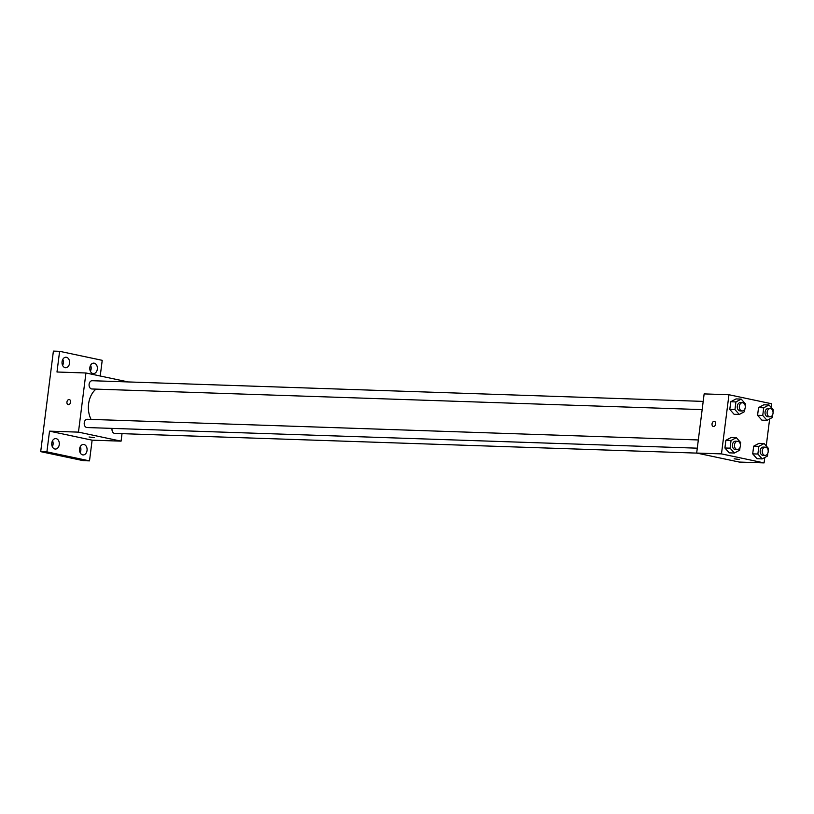 <?xml version="1.0" encoding="UTF-8"?>
<svg xmlns="http://www.w3.org/2000/svg" width="814" height="814" viewBox="0 0 814 814"><rect width="100%" height="100%" fill="white"/><g stroke="black" fill="none" stroke-linecap="round" stroke-linejoin="round"><path stroke-width="1.22" d="M80.108 452.594A5.24 3.785 91.9 0 0 80.84 450.274A5.24 3.785 91.9 0 0 80.311 446.581M90.385 371.265A5.24 3.785 91.9 0 0 91.117 368.946A5.24 3.785 91.9 0 0 90.588 365.252M62.607 365.384A5.24 3.785 91.9 0 0 63.339 363.064A5.24 3.785 91.9 0 0 62.81 359.381M52.33 446.713A5.24 3.785 91.9 0 0 53.063 444.393A5.24 3.785 91.9 0 0 52.534 440.71M122.019 433.659L121.072 441.147L92.124 440.171L89.509 460.877L83.313 460.663L40.7 451.648L53.398 351.099L59.605 351.312L102.218 360.327L100.234 376.017M89.509 460.877L46.907 451.862L40.7 451.648M46.907 451.862L49.522 431.155L78.459 432.132L85.938 372.985L56.99 372.008L59.605 351.312M68.223 404.67A2.615 1.791 101.9 0 1 66.972 401.892A2.615 1.791 101.9 0 1 69.088 399.521A2.615 1.791 101.9 0 1 69.302 399.542A2.615 1.791 101.9 0 1 70.513 402.482A2.615 1.791 101.9 0 1 68.223 404.67A2.615 1.791 101.9 0 1 66.972 401.892A2.615 1.791 101.9 0 1 69.088 399.521A2.615 1.791 101.9 0 1 69.302 399.542M62.068 361.701A5.24 3.785 -88.1 0 1 65.985 357.244A5.24 3.785 -88.1 0 1 69.536 363.278A5.24 3.785 -88.1 0 1 65.629 367.724A5.24 3.785 -88.1 0 1 62.068 361.701M89.855 367.572A5.24 3.785 -88.1 0 1 93.763 363.125A5.24 3.785 -88.1 0 1 97.324 369.159A5.24 3.785 -88.1 0 1 93.407 373.606A5.24 3.785 -88.1 0 1 89.855 367.572M79.579 448.901A5.24 3.785 -88.1 0 1 83.486 444.454A5.24 3.785 -88.1 0 1 87.047 450.478A5.24 3.785 -88.1 0 1 83.14 454.934A5.24 3.785 -88.1 0 1 79.579 448.901M51.801 443.03A5.24 3.785 -88.1 0 1 55.708 438.573A5.24 3.785 -88.1 0 1 59.259 444.607A5.24 3.785 -88.1 0 1 55.352 449.053A5.24 3.785 -88.1 0 1 51.801 443.03M92.124 440.171L49.522 431.155M96.001 389.112A20.95 15.13 91.9 0 0 91.076 419.413M121.072 441.147L78.459 432.132M85.938 372.985L128.256 381.939M112.067 428.388A4.131 2.981 91.9 0 0 114.825 433.414L696.957 453.113M92.562 380.769A4.131 2.981 91.9 0 0 92.186 380.718A4.131 2.981 91.9 0 0 89.072 384.747A4.131 2.981 91.9 0 0 91.911 388.98L702.156 409.615M87.698 419.332A4.131 2.981 91.9 0 0 87.322 419.281A4.131 2.981 91.9 0 0 84.198 423.311A4.131 2.981 91.9 0 0 87.037 427.543L697.283 448.178M94.251 437.637L89.062 436.986M764.773 457.509L764.092 462.901L739.285 462.057L696.672 453.052L704.141 393.905L728.957 394.739L771.57 403.754L771.112 407.356M764.092 462.901L721.479 453.886L696.672 453.052M721.479 453.886L728.957 394.739M713.308 426.495A2.615 1.791 101.9 0 1 712.067 423.718A2.615 1.791 101.9 0 1 714.173 421.347A2.615 1.791 101.9 0 1 714.387 421.367A2.615 1.791 101.9 0 1 715.608 424.298A2.615 1.791 101.9 0 1 713.308 426.495A2.615 1.791 101.9 0 1 712.057 423.707A2.615 1.791 101.9 0 1 714.173 421.337A2.615 1.791 101.9 0 1 714.387 421.367M757.01 458.72L752.706 453.866L753.672 446.184L758.953 443.355L753.672 446.184L752.706 453.866L757.01 458.72L762.179 458.903L757.875 454.039L758.841 446.357L764.122 443.528L768.426 448.392L768.162 450.508M734.096 414.285L729.792 409.432L730.758 401.75L736.039 398.921L730.758 401.75L729.792 409.432L734.096 414.285L739.265 414.458L734.961 409.605L735.927 401.923L741.208 399.094L745.522 403.948L745.248 406.064M769.647 418.945L766.239 445.919M729.232 452.849L724.918 447.995L725.885 440.313L731.165 437.484L725.885 440.313L724.918 447.995L729.232 452.849L734.401 453.022L730.087 448.168L731.053 440.486L736.334 437.657L740.648 442.511L740.374 444.627M761.884 420.156L757.569 415.303L758.546 407.621L763.827 404.792L758.546 407.621L757.569 415.303L761.884 420.156L767.053 420.339L762.738 415.476L763.715 407.794L768.996 404.965L773.3 409.829L773.035 411.945M739.346 459.462L734.147 458.811M772.69 414.672L772.333 417.511L767.053 420.339M768.538 408.567A4.131 2.981 91.9 0 0 768.162 408.526A4.131 2.981 91.9 0 0 765.038 412.556A4.131 2.981 91.9 0 0 767.877 416.778L769.952 416.849A4.131 2.981 91.9 0 0 773.056 413.085A4.131 2.981 91.9 0 0 770.604 408.638A4.131 2.981 91.9 0 0 770.227 408.597A4.131 2.981 91.9 0 0 767.103 412.617A4.131 2.981 91.9 0 0 769.952 416.849M762.738 415.476L757.569 415.303M763.715 407.794L758.546 407.621M768.996 404.965L763.827 404.792M767.816 453.235L767.46 456.074L762.179 458.903M763.664 447.13A4.131 2.981 91.9 0 0 763.288 447.089A4.131 2.981 91.9 0 0 760.164 451.119A4.131 2.981 91.9 0 0 763.013 455.341L765.079 455.413A4.131 2.981 91.9 0 0 768.182 451.648A4.131 2.981 91.9 0 0 765.73 447.201A4.131 2.981 91.9 0 0 765.353 447.161A4.131 2.981 91.9 0 0 762.24 451.18A4.131 2.981 91.9 0 0 765.079 455.413M757.875 454.039L752.706 453.866M758.841 446.357L753.672 446.184M764.122 443.528L758.953 443.355M744.902 408.791L744.545 411.63L739.265 414.458M740.75 402.696A4.131 2.981 91.9 0 0 740.374 402.645A4.131 2.981 91.9 0 0 737.26 406.674A4.131 2.981 91.9 0 0 740.099 410.907L742.164 410.968A4.131 2.981 91.9 0 0 745.278 407.204A4.131 2.981 91.9 0 0 742.826 402.767A4.131 2.981 91.9 0 0 742.449 402.716A4.131 2.981 91.9 0 0 739.326 406.746A4.131 2.981 91.9 0 0 742.164 410.968M734.961 409.605L729.792 409.432M735.927 401.923L730.758 401.75M741.208 399.094L736.039 398.921M740.038 447.354L739.672 450.193L734.401 453.022M735.887 441.259A4.131 2.981 91.9 0 0 735.51 441.208A4.131 2.981 91.9 0 0 732.386 445.238A4.131 2.981 91.9 0 0 735.225 449.47L737.291 449.532A4.131 2.981 91.9 0 0 740.404 445.767A4.131 2.981 91.9 0 0 737.952 441.33A4.131 2.981 91.9 0 0 737.576 441.28A4.131 2.981 91.9 0 0 734.452 445.309A4.131 2.981 91.9 0 0 737.291 449.532M730.087 448.168L724.918 447.995M731.053 440.486L725.885 440.313M736.334 437.657L731.165 437.484M698.331 439.957L87.322 419.281M703.194 401.394L92.186 380.718M770.227 408.597L768.162 408.526M765.353 447.161L763.288 447.089M742.449 402.716L740.374 402.645M737.576 441.28L735.51 441.208"/></g></svg>
